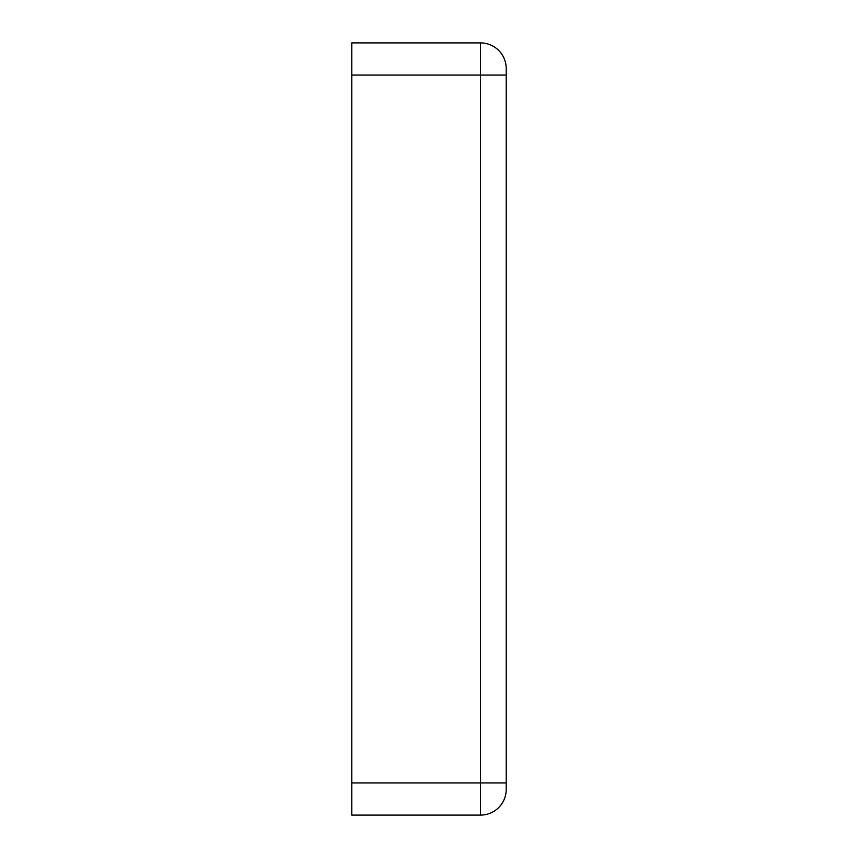 <?xml version="1.0" encoding="UTF-8"?>
<svg xmlns="http://www.w3.org/2000/svg" width="858" height="858" viewBox="0 0 858 858"><rect width="100%" height="100%" fill="white"/><g stroke="black" fill="none" stroke-linecap="round" stroke-linejoin="round"><path stroke-width="1.29" d="M506.22 500.429L506.22 357.571M480.48 815.1L351.78 815.1L351.78 42.9L480.48 42.9A25.74 25.74 0 0 1 506.22 68.64L506.22 789.36A25.74 25.74 0 0 1 480.48 815.1L480.48 782.925L351.78 782.925M351.78 75.075L480.48 75.075L480.48 42.9A25.74 25.74 0 0 1 506.22 68.64M506.22 75.075L480.48 75.075L480.48 782.925L506.22 782.925"/></g></svg>
